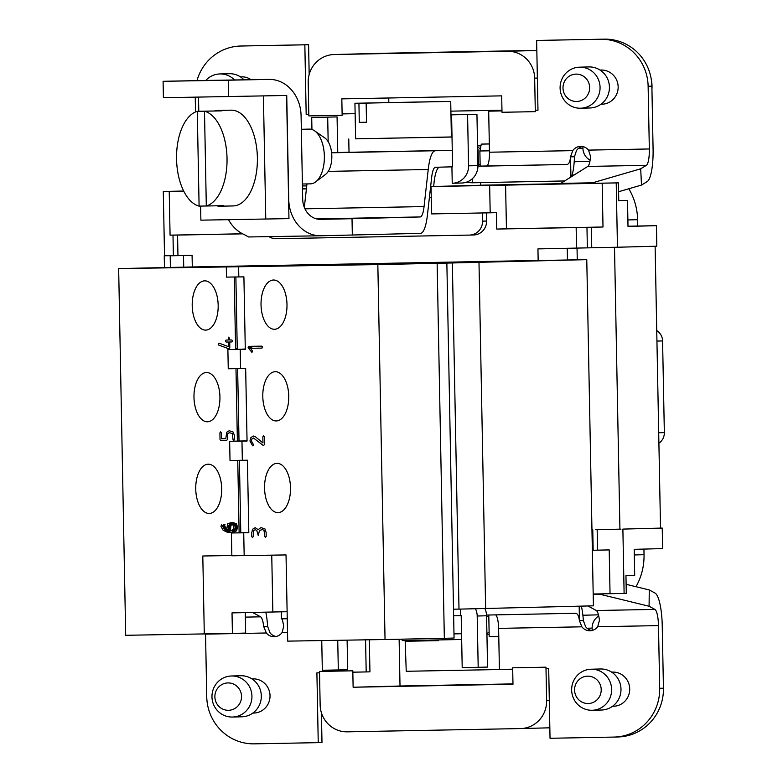 <?xml version="1.0" encoding="UTF-8"?>
<svg xmlns="http://www.w3.org/2000/svg" width="783" height="783" viewBox="0 0 783 783"><rect width="100%" height="100%" fill="white"/><g stroke="black" fill="none" stroke-linecap="round" stroke-linejoin="round"><path stroke-width="1.17" d="M452.016 136.947L355.609 138.836L354.934 103.268L358.927 103.219L359.299 122.373L366.513 122.226L359.299 122.373M366.141 103.102L450.714 101.428L366.141 103.102L366.513 122.256M358.927 103.219L439.498 101.594L354.934 103.268M164.234 255.777L173.386 255.63L164.234 255.777L164.459 267.59M482.377 212.956L482.534 221.149A13.683 13.321 -91.5 0 1 469.477 235.086L276.321 238.717A13.683 13.321 -91.5 0 1 268.99 236.632M486.439 212.878L486.595 221.041A13.683 13.321 88.5 0 1 473.539 234.978L469.663 235.076M242.691 233.853L177.565 235.076L177.956 255.601L192.08 255.336L192.305 266.964L118.654 268.598L377.837 264.595L385.04 639.515L287.684 641.13L286.03 554.932L231.846 555.793L231.406 532.978L240.782 532.724L239.392 460.345M538.156 260.455L192.305 266.964M575.74 248.113L537.941 248.886L576.542 248.094L576.151 227.569L496.745 229.067L496.432 212.643L490.187 212.81L489.659 185.444L616.221 182.919L617.464 247.232L656.82 246.205L656.428 225.68L628.005 226.424L627.506 200.419L618.756 200.654L618.413 182.86L558.465 183.985L559.894 183.956L587.769 166.436A16.423 3.749 88.9 0 0 590.539 156.473L588.542 150.111A10.267 9.993 88.5 0 0 572.735 150.639L489.473 152.215L488.69 111.166L501.981 110.912L488.69 111.166M226.453 528.789L223.821 524.493L223.312 526.382L225.416 530.13L229.752 532.283L234.107 532.205L236.613 530.737L237.582 527.223L236.466 523.749L232.434 522.378L229.918 523.837L228.988 530.248L226.453 528.789M192.217 305.693A24.635 12.978 88.8 0 1 204.696 280.852A24.635 12.978 88.8 0 1 218.173 305.213A24.635 12.978 88.8 0 1 205.694 330.113A24.635 12.978 88.8 0 1 192.217 305.693M287.116 611.699L232.022 612.893L232.414 633.418L125.691 635.297L118.654 268.598M204.294 633.985L202.797 555.999L231.837 555.519M239.118 532.127L240.763 532.088L239.118 532.127L237.748 460.365M237.366 440.447L239.011 440.418L237.366 440.447L235.986 368.695M235.605 348.778L237.249 348.738L235.605 348.778L234.225 277.016M193.978 397.373A24.635 12.978 88.8 0 1 206.458 372.522A24.635 12.978 88.8 0 1 219.935 396.893A24.635 12.978 88.8 0 1 207.456 421.783A24.635 12.978 88.8 0 1 193.978 397.373M195.74 489.042A24.635 12.978 88.8 0 1 208.219 464.202A24.635 12.978 88.8 0 1 221.697 488.572A24.635 12.978 88.8 0 1 209.218 513.462A24.635 12.978 88.8 0 1 195.74 489.042M261.033 304.861A24.635 12.978 88.8 0 1 273.512 280.02A24.635 12.978 88.8 0 1 286.989 304.391A24.635 12.978 88.8 0 1 274.51 329.281A24.635 12.978 88.8 0 1 261.033 304.861M226.297 267.081L226.493 277.113L243.904 276.859L245.294 349.375L227.882 349.629L237.259 349.375L235.869 276.986M227.882 349.629L228.254 368.783L245.666 368.529L247.056 441.054L229.644 441.309L239.021 441.044L237.631 368.666M229.644 441.309L230.016 460.463L247.428 460.208L248.818 532.734L231.406 532.978M262.794 396.541A24.635 12.978 88.8 0 1 275.273 371.7A24.635 12.978 88.8 0 1 288.751 396.061A24.635 12.978 88.8 0 1 276.272 420.951A24.635 12.978 88.8 0 1 262.794 396.541M264.556 488.22A24.635 12.978 88.8 0 1 277.035 463.37A24.635 12.978 88.8 0 1 290.513 487.74A24.635 12.978 88.8 0 1 278.034 512.63A24.635 12.978 88.8 0 1 264.556 488.22M250.619 348.308L252.547 351.224L251.842 352.223L248.446 348.141L248.847 346.36L261.825 346.145L262.569 347.123L261.865 348.112L250.619 348.308L252.547 351.224L251.842 352.223L248.446 348.141L248.847 346.36L261.825 346.145L262.569 347.123L261.865 348.112L250.619 348.308L262.011 348.102M200.605 206.095L200.879 220.16L288.956 218.614L286.588 95.467M228.587 96.642L228.274 80.218L163.089 81.305L163.402 97.728L286.735 95.467L288.731 199.459A36.948 31.408 89 0 0 320.746 235.771A36.948 31.408 89 0 0 320.834 235.771L420.51 233.354A36.948 8.437 88.9 0 0 427.469 214.699L431.629 177.624A20.524 4.688 -91.1 0 1 435.485 167.259L438.353 167.18M578.285 680.349A13.683 13.321 -91.5 0 0 584.695 703.124A13.683 13.321 -91.5 0 0 600.688 686.055A13.683 13.321 -91.5 0 0 578.285 680.349M218.604 687.112A13.683 13.321 -91.5 0 0 225.015 709.897A13.683 13.321 -91.5 0 0 241.007 692.828A13.683 13.321 -91.5 0 0 218.604 687.112M663.367 684.851A37.633 36.644 88.5 0 1 663.103 694.932M605.484 674.966A20.524 19.986 88.5 0 1 610.28 697.183A20.524 19.986 88.5 0 1 592.173 710.269A20.524 19.986 88.5 0 1 573.352 698.015A20.524 19.986 88.5 0 1 577.228 675.494A20.524 19.986 88.5 0 1 591.106 669.22A20.524 19.986 88.5 0 1 605.484 674.966M245.803 681.739A20.524 19.986 88.5 0 1 250.589 703.956A20.524 19.986 88.5 0 1 232.492 717.042A20.524 19.986 88.5 0 1 213.671 704.788A20.524 19.986 88.5 0 1 217.547 682.267A20.524 19.986 88.5 0 1 231.425 675.993A20.524 19.986 88.5 0 1 245.803 681.739M585.938 97.288A13.683 13.321 -91.5 0 0 579.528 74.512A13.683 13.321 -91.5 0 0 563.525 91.572A13.683 13.321 -91.5 0 0 585.938 97.288M302.395 184.005L310.489 183.848A27.376 14.427 -91.2 0 0 315.618 181.93L325.611 174.345A19.467 10.257 -91.2 0 0 328.557 142.359A19.467 10.257 -91.2 0 0 324.876 137.994L314.59 130.82A27.376 14.427 -91.2 0 0 309.383 129.117L301.347 129.273M205.772 80.453A20.524 19.986 88.5 0 1 219.866 73.945A20.524 19.986 88.5 0 1 234.528 79.974M592.173 710.269L601.54 710.024A20.524 19.986 -91.5 0 0 619.647 696.939A20.524 19.986 -91.5 0 0 614.861 674.721A20.524 19.986 -91.5 0 0 600.473 668.976L591.106 669.22M232.492 717.042L241.859 716.797A20.524 19.986 -91.5 0 0 259.966 703.711A20.524 19.986 -91.5 0 0 255.18 681.494A20.524 19.986 -91.5 0 0 240.792 675.749L231.425 675.993M566.226 102.475A20.524 19.986 88.5 0 1 561.44 80.258A20.524 19.986 88.5 0 1 579.547 67.172A20.524 19.986 88.5 0 1 598.359 79.426A20.524 19.986 88.5 0 1 594.483 101.947A20.524 19.986 88.5 0 1 580.614 108.22A20.524 19.986 88.5 0 1 566.226 102.475M651.182 78.799A37.633 36.644 88.5 0 1 651.936 89.379M593.201 594.522L600.512 594.385L649.087 606.248L654.911 609.409A16.423 3.749 -91.1 0 1 658.483 625.607L659.687 688.306L663.436 688.208A47.9 46.637 88.5 0 1 618.051 736.969L614.303 737.067A47.9 46.637 -91.5 0 0 659.687 688.306M600.512 593.876L600.512 594.385M315.618 181.93A27.376 14.427 -91.2 0 0 319.767 136.956A27.376 14.427 -91.2 0 0 314.59 130.82M319.748 219.171L318.104 219.201L319.748 219.171M243.983 79.817A20.524 19.986 -91.5 0 0 229.233 73.7L219.866 73.945M512.699 669.181L499.407 669.426L498.614 628.377L581.877 626.811A10.267 9.993 88.5 0 0 597.693 626.743L599.445 620.322A16.423 3.749 88.9 0 0 596.294 610.515L587.955 605.973M626.116 584.304L649.264 589.951L649.087 606.248M649.264 589.951L655.087 593.113A32.847 7.497 -91.1 0 1 662.232 625.509L663.436 688.208M252.596 612.482L260.592 616.828A16.423 3.749 -91.1 0 1 263.744 626.645L267.649 626.537L270.086 632.889A10.267 9.993 -91.5 0 0 276.164 636.481M580.614 108.22L589.981 107.976A20.524 19.986 -91.5 0 0 609.428 86.933A20.524 19.986 -91.5 0 0 588.914 66.927L579.547 67.172M512.699 669.279L406.24 671.285L405.173 641.267L438.48 640.641L438.451 639.936M407.395 640.514L405.173 641.267M265.829 612.218A32.847 7.497 -91.1 0 1 267.649 626.537M318.28 219.22L331.346 218.946L318.28 219.22M611.611 672.117L612.619 672.088A17.109 16.658 88.5 0 1 628.592 695.392A17.109 16.658 88.5 0 1 613.51 706.286A17.109 16.658 88.5 0 1 613.392 706.295M549.832 727.808L520.685 728.572A27.376 26.651 88.5 0 0 546.622 700.707L545.976 667.185L512.669 667.811L546.005 667.185L546.035 668.545L548.697 668.496L550.038 738.281L613.98 737.077A47.9 46.637 -91.5 0 0 614.303 737.067M251.93 678.881L252.938 678.861A17.109 16.658 88.5 0 1 268.912 702.155A17.109 16.658 88.5 0 1 253.702 713.059M319.533 672.812L316.9 672.861L318.241 742.646L254.299 743.85A47.9 46.637 -91.5 0 1 206.751 696.841L205.547 634.132A16.423 3.749 88.9 0 0 205.547 633.966M321.421 712.784L321.989 742.548L318.241 742.646M281.655 618.795C282.223 618.971 282.898 621.467 283.691 626.273L282.144 632.458A10.267 9.993 88.5 0 1 266.337 632.987L263.744 626.645M592.633 183.349L592.604 182.801L559.874 183.418M355.13 113.652L342.151 113.917L342.142 115.287L341.828 98.873L501.688 95.859L502.001 112.282L535.337 111.656L535.318 110.286L537.98 110.237L536.639 40.452L604.329 39.15A47.9 46.637 88.5 0 1 651.877 86.159L653.081 148.868A32.847 7.497 -91.1 0 1 647.189 181.597L641.492 185.062L618.58 191.737M641.492 185.062L640.69 168.795L592.604 182.801M651.877 86.159L648.128 86.257L649.332 148.966A16.423 3.749 -91.1 0 1 646.386 165.33L640.69 168.795M488.798 615.702L486.595 616.965M489.121 632.243L486.918 633.506M461.667 639.496L403.323 640.592A26.005 5.941 -91.1 0 1 401.346 639.182M347.114 640.142L347.681 669.71L338.315 669.954L337.737 640.298M321.754 640.563L322.322 670.258L338.315 669.954M475.506 608.822A17.109 16.658 88.5 0 1 477.199 616.015L478.188 667.322L487.564 667.077L486.576 615.771A17.109 16.658 -91.5 0 0 484.912 608.645M478.188 667.322L462.205 667.625L461.207 615.624L460.541 615.644L460.414 609.105M581.877 626.811L579.43 620.704L583.364 620.596L585.625 626.713A10.267 9.993 -91.5 0 0 591.889 630.53M581.358 606.15A30.106 6.871 -91.1 0 1 583.364 620.596M498.614 628.377A13.683 3.122 88.9 0 0 495.639 614.88M579.43 620.704C578.813 615.898 577.531 613.422 575.593 613.265L486.546 615.056M450.9 111.147L501.962 110.188M195.525 111.959L195.241 97.2M244.648 45.923L240.9 46.021A47.9 46.637 -91.5 0 0 240.577 46.031L244.325 45.933A47.9 46.637 88.5 0 1 244.648 45.923L308.59 44.719L304.841 44.817L306.182 114.602L308.815 114.553M240.577 46.031A47.9 46.637 -91.5 0 0 196.993 80.62M240.9 46.021L304.841 44.817M308.815 114.533L306.182 114.602M308.59 44.719L309.168 74.532M240.371 76.832L241.37 76.812A17.109 16.658 88.5 0 1 251.069 79.7M380.832 53.313A27.376 26.651 88.5 0 1 381.018 53.313L334.126 54.526A27.376 26.651 88.5 0 0 308.199 82.391L308.845 115.913L342.142 115.287M512.669 667.811L512.982 684.225L353.123 687.239L352.81 670.816L319.513 671.442L352.839 670.816L352.869 672.186L366.19 671.931L365.573 639.838M520.685 728.572A27.376 26.651 88.5 0 1 520.499 728.572L347.319 731.831A27.376 26.651 88.5 0 1 320.149 704.964L319.513 671.442M369.322 639.77L369.938 671.834L366.19 671.931M600.052 70.059L601.06 70.039A17.109 16.658 88.5 0 1 618.149 86.707A17.109 16.658 88.5 0 1 601.833 104.237M648.128 86.257A47.9 46.637 -91.5 0 0 600.581 39.248L604.329 39.15M536.639 40.452L600.581 39.248M334.126 54.526A27.376 26.651 88.5 0 1 334.312 54.526L507.492 51.267A27.376 26.651 88.5 0 1 534.662 78.134L535.308 111.656M535.318 110.286L537.98 110.217M287.253 618.746L281.4 618.815L281.263 611.856M453.631 615.82L460.541 615.644M634.7 575.339L634.201 549.333L662.633 548.599L662.232 528.075L622.876 529.093L624.11 593.406L626.292 593.348L625.95 575.564L634.7 575.339M452.016 137.025L355.609 138.797M478.354 164.048L480.145 164.959M477.581 147.273L480.361 148.682M476.945 114.289L451.585 114.827L452.584 166.828L451.918 166.838L452.231 183.261A17.109 16.658 88.5 0 0 468.557 165.839L477.933 165.595L476.945 114.289L451.585 114.827M467.578 114.533L468.557 165.839M311.937 129.489L311.712 117.47L337.072 116.921L337.757 152.509M311.712 117.47L337.072 116.921M342.151 113.917L355.13 113.672M381.018 53.313A27.376 26.651 88.5 0 1 381.204 53.303L536.825 50.376M598.75 616.015A13.683 13.321 -91.5 0 0 592.144 628.103L592.183 630.462M388.73 97.992L388.818 102.544M498.771 636.559L489.199 636.745L488.788 615.007M399.124 639.231L400.015 686.016L353.123 687.239M400.015 686.016L512.982 683.892M582.464 146.519A10.267 9.993 -91.5 0 0 576.484 150.542L574.458 156.747A30.106 6.871 -91.1 0 1 571.747 176.185M574.458 156.747L570.523 156.845L572.735 150.639M582.895 146.607L582.924 148.29A13.683 13.321 -91.5 0 0 590.118 160.182M656.741 330.583A12.313 11.99 88.5 0 1 662.584 340.928L664.346 432.608A12.313 11.99 88.5 0 1 658.904 443.168M655.117 246.254L660.529 528.104L662.232 528.075M643.929 549.089L644.037 554.697A61.583 59.958 88.5 0 1 636.002 586.712M452.271 150.336L349.022 152.274L348.768 138.973M328.165 141.684L327.695 117.166M477.933 166.153L486.615 165.976A13.683 3.122 88.9 0 0 489.473 152.215M477.933 166.25L566.97 164.459C568.908 164.224 570.093 161.68 570.523 156.845M452.466 183.251L461.608 183.016A17.109 16.658 -91.5 0 0 477.933 165.595M163.089 81.305L203.795 80.483A36.948 31.408 -91 0 1 203.883 80.483A36.948 31.408 -91 0 1 203.981 80.483M320.413 219.348L320.521 219.348A20.524 17.451 -91 0 1 320.472 219.348A20.524 17.451 -91 0 1 302.688 199.176L301.083 115.708A36.948 31.408 89 0 0 269.068 79.396A36.948 31.408 89 0 0 268.98 79.396L228.274 80.218M306.74 185.894L302.434 185.972M451.918 166.838L439.733 167.161A30.106 6.871 88.9 0 0 433.704 186.481L431.041 186.55L431.57 213.916L490.187 212.81M480.664 182.625L480.713 185.258L433.704 186.481M465.66 182.419L472.325 182.782L472.257 178.798M563.907 180.961L472.325 182.782M628.808 188.762A61.583 59.958 88.5 0 1 637.607 219.69L637.724 226.033M489.316 143.964L481.31 144.111L489.316 143.906M481.31 144.111L479.881 150.992L489.453 150.816M627.995 226.218L656.428 225.68M618.756 200.585L627.506 200.419M622.876 529.093L660.529 528.104M624.11 593.406L610.045 593.7L609.203 549.911L597.546 550.155L597.155 529.641M595.403 529.68L619.921 529.161L614.508 247.291L589.99 247.81L617.464 247.232M597.546 550.155L593.162 550.263L592.77 529.739M610.045 593.7L593.191 594.013M320.648 235.771L248.583 236.965L244.208 234.557A36.948 31.408 -91 0 1 228.519 219.7M316.763 218.946L355.198 218.242L317.33 219.064M331.62 152.793L452.271 150.395M349.022 152.215L331.601 152.675M478.393 166.143L478.08 149.719M439.733 167.161L452.584 166.808M320.521 219.348L352.017 218.711L352.33 235.135M435.172 150.835A36.948 8.437 88.9 0 0 428.223 169.5L424.063 206.575A20.524 4.688 -91.1 0 1 420.197 216.94L352.017 218.711M304.323 207.417L306.965 183.917M183.662 191.042L163.295 191.444L164.528 255.757L165.321 255.747M572.344 174.198A61.583 59.958 88.5 0 1 573.459 175.147M306.447 188.478L302.483 188.556M479.881 150.992L480.165 166.104M559.884 183.711L480.713 185.199M618.413 182.86L616.221 182.919M615.585 247.271L614.508 247.291M619.921 529.161L620.997 529.132M593.162 550.263L592.349 550.283M177.956 255.601L173.386 255.669L172.994 235.145L174.991 235.076L170.068 235.145L169.226 191.365L183.692 191.091M163.295 191.444L169.226 191.365M170.068 235.145L242.564 233.784M302.492 188.967L306.407 188.899M431.041 186.55L489.659 185.444M505.593 185.033L506.435 228.812L603.008 227.001L602.166 183.212M591.742 247.761L591.341 227.236L603.008 227.001M576.542 248.094L587.358 247.868L586.966 227.344L591.341 227.236M587.358 247.868L589.99 247.81M577.042 248.084L577.267 259.829M567.469 260.015L567.244 248.328M245.275 612.629L245.666 633.075L232.414 633.418M170.41 267.443L170.185 255.806L192.08 255.336M170.185 255.806L178.759 255.591M177.565 235.076L172.994 235.145M506.435 228.812L496.745 229.067M576.151 227.569L586.966 227.344M537.941 248.886L538.166 260.602M586.77 259.653L593.416 605.827L458.995 609.135L452.349 262.961L586.77 259.653L538.156 260.514M458.995 609.096L453.504 609.203M183.506 255.561L183.731 267.189M485.636 608.636L478.99 262.452M377.837 264.595L452.349 262.961M437.139 263.401L444.343 638.311L454.062 638.057L446.858 263.147M444.343 638.311L385.04 639.515M272.846 612.071L271.75 555.167M240.782 532.724L248.417 532.577M239.021 441.044L246.655 440.898M237.259 349.375L245.294 349.012M265.77 219.083L263.411 95.937M198.51 97.141L198.784 111.294M218.271 110.423A47.9 25.242 88.8 0 1 221.932 110.853L204.49 111.206L206.311 205.998L199.097 206.125A47.9 25.242 88.8 0 1 176.557 159.086A47.9 25.242 88.8 0 1 197.277 111.323L214.718 110.971A47.9 25.242 88.8 0 1 218.271 110.423L231.181 110.158A47.9 25.242 88.8 0 1 257.382 157.54A47.9 25.242 88.8 0 1 233.109 205.939A47.9 25.242 88.8 0 1 233.06 205.939M199.097 206.125L197.277 111.323M204.49 111.206A47.9 25.242 88.8 0 1 227.031 158.244A47.9 25.242 88.8 0 1 206.311 205.998L223.752 205.645A47.9 25.242 88.8 0 1 220.199 206.203A47.9 25.242 88.8 0 1 220.15 206.203A47.9 25.242 88.8 0 1 216.637 205.792M252.332 346.292L251.637 347.29L252.087 348.278M233.637 524.326L230.965 525.246L230.427 530.297L234.039 530.238L235.556 529.357L236.143 527.243L235.468 525.158L232.482 524.356L233.637 524.326L236.632 525.139L237.308 527.223L236.72 529.337L234.048 530.238L235.203 530.218M223.312 526.382L224.467 526.362L224.995 524.473M234.254 532.205L230.907 532.254L226.571 530.111L224.467 526.362M228.988 530.248L230.153 530.228L231.073 523.817L233.608 522.359M229.664 339.998L231.827 339.969L232.571 340.938L231.866 341.936L229.703 341.975L229.811 347.887L229.116 348.885L218.741 345.088L218.203 344.138L219.113 343.179L228.342 346.605L228.254 341.995L226.091 342.034L225.357 341.055L226.062 340.067L228.225 340.028L228.881 337.062L229.664 339.998M225.788 438.666L226.727 432.206L229.243 430.728L233.265 432.108L234.381 435.573L234.46 439.508L233.755 440.506L233.021 439.537L232.277 433.508L229.282 432.696L227.765 433.596L227.246 439.635L226.541 440.633L220.777 440.721L220.033 439.752L219.906 432.852L220.61 431.854L221.344 432.833L221.462 438.744L225.788 438.666M263.323 445.547L253.486 437.991L251.979 438.881L251.382 440.986L253.623 444.881L252.625 445.801L249.943 441.005L250.932 437.501L253.457 436.023L255.552 436.885L262.961 442.963L262.843 436.845L263.548 435.847L264.292 436.826L264.439 444.705L263.323 445.547M226.659 530.297L227.589 523.886L231.562 522.408L234.146 523.798L235.262 527.272L234.283 530.776L231.768 532.254L227.422 532.332L223.086 530.179L220.982 526.43L221.501 524.541L224.134 528.828L226.659 530.297M231.602 524.375L228.636 525.295L228.107 530.345L231.709 530.287L233.226 529.406L233.814 527.292L233.138 525.207L231.602 524.375M260.984 527.595L265.006 528.985L266.122 532.44L266.2 536.384L265.496 537.383L264.762 536.404L264.018 530.375L262.462 529.543L259.506 530.463L258.253 535.533L256.804 530.492L255.248 529.67L253.741 530.561L253.222 536.6L252.518 537.598L251.774 536.619L251.705 532.685L252.694 529.181L255.209 527.693L258.136 529.621L260.984 527.595M240.205 349.463L240.577 368.617M241.967 441.142L242.339 460.296M243.728 532.812L244.169 555.627M238.629 266.915L238.815 276.947M654.911 609.409L596.294 610.515M260.592 616.828L245.363 617.121M597.693 626.743L658.483 625.607M205.547 634.132L266.337 632.987M587.769 166.436L646.386 165.33M486.938 634.514L489.16 634.475M453.974 633.878L461.549 633.741M486.576 615.771L477.199 616.015M579.175 606.199L579.449 620.704M282.144 632.458L287.518 632.351M649.332 148.966L588.542 150.111M480.948 145.844L477.552 145.902M381.204 53.303L334.312 54.526M546.622 700.707L549.314 700.638M592.144 628.103L587.054 628.24M582.885 615.242L598.476 614.841M507.492 51.267L536.835 50.504M534.662 78.134L537.363 78.065M570.543 156.845L570.924 176.684M578.5 148.408L582.924 148.29M656.937 341.075L662.584 340.928M658.699 432.754L664.346 432.608M644.037 554.697L634.308 554.951M486.615 165.976L566.97 164.459M268.98 79.396L203.795 80.483M589.912 161.357L574.213 161.758M420.197 216.94L316.547 218.888M304.93 208.816L424.063 206.575M428.223 169.5L328.243 171.379M482.534 221.149L486.595 221.041M431.257 197.482L429.397 197.512M627.878 219.945L637.607 219.69M251.333 351.949L252.41 351.929M248.446 348.141L251.93 348.073M248.142 347.358L251.637 347.29M233.921 524.326L235.086 524.307M235.468 525.158L236.632 525.139M235.556 529.357L236.72 529.337M223.126 525.491L224.29 525.471M225.416 530.13L226.571 530.111M229.752 532.283L230.907 532.254M229.918 523.837L231.073 523.817M228.93 527.37L230.094 527.341M451.39 136.996L450.714 101.428M612.502 706.315L613.51 706.286M252.821 713.088L253.819 713.059M600.943 104.266L601.941 104.237M203.883 80.483L269.068 79.396M461.725 183.016L452.349 183.261M320.746 235.771L248.554 236.965M469.575 235.086L473.637 234.978M233.109 205.939L220.199 206.203"/></g></svg>
